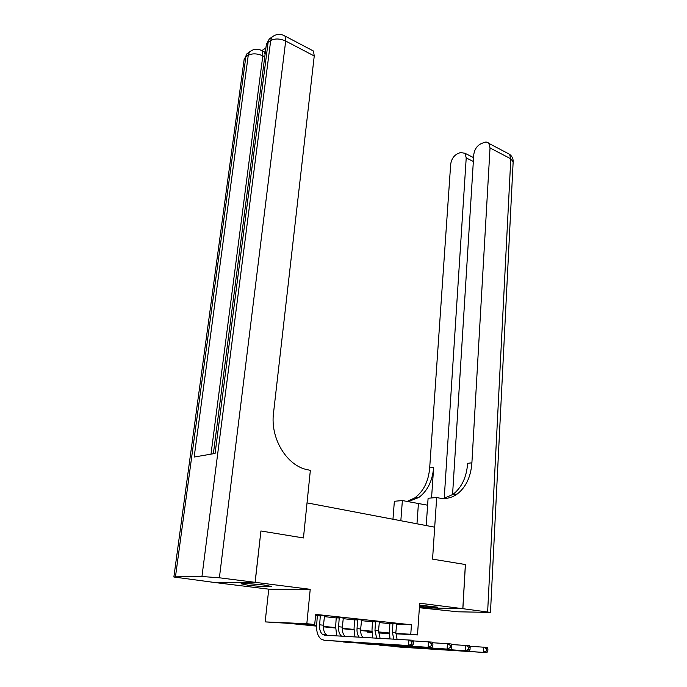 <?xml version="1.0" encoding="UTF-8"?>
<svg xmlns="http://www.w3.org/2000/svg" width="687" height="687" viewBox="0 0 687 687"><rect width="100%" height="100%" fill="white"/><g stroke="black" fill="none" stroke-linecap="round" stroke-linejoin="round"><path stroke-width="1.03" d="M247.878 585.178C257.024 586.346 271.262 587.153 271.657 586.518L265.079 585.161C255.95 583.976 241.429 583.151 241.068 583.778L247.878 585.178M419.474 606.423C429.521 607.299 435.541 607.548 437.533 607.171L419.559 605.11M316.595 626.123L289.347 623.392L265.156 621.898L306.823 623.71L314.706 624.509L297.256 623.744L316.613 625.685M260.923 530.999L255.16 582.336L214.825 582.524L268.754 589.171L265.156 621.898M371.907 632.521L367.519 632.083L371.907 632.298M367.597 631.224L367.519 632.083M419.379 607.72L462.815 608.682L419.697 603.212L417.498 634.908L395.815 633.826M465.365 564.534L432.561 559.141L465.365 564.525L462.815 608.682M396.476 624.208L411.444 624.801L315.685 614.384L314.706 624.509M315.556 615.689L317.54 615.904M324.273 616.625L336.432 617.939M343.079 618.652L354.801 619.914M361.371 620.627L372.672 621.847M379.155 622.542L390.053 623.719M396.631 623.744L389.941 623.075M379.327 621.881L372.552 621.194M361.542 619.957L354.69 619.253M343.26 617.982L336.312 617.269M324.462 615.956L315.625 614.968M315.625 615.028L317.42 615.217M261.008 530.991L303.448 537.955L307.029 502.875L434.699 527.178L432.561 559.141L436.674 497.5L438.933 497.989C445.537 499.303 451.617 497.998 457.181 494.056C465.958 487.238 470.861 476.821 471.9 462.815L490.029 147.945L488.843 143.377C487.615 141.986 485.975 141.702 483.923 142.518L480.72 143.884C476.769 146.039 474.451 149.663 473.764 154.755L452.561 494.683M268.754 589.171L310.223 589.317L255.16 582.336M310.223 589.317L306.823 623.71M411.444 624.801L410.774 634.23L417.498 634.908M378.468 632.624L384.583 632.925L378.451 632.315M371.916 631.662L360.606 630.529M353.985 629.867L342.263 628.691M335.557 628.021L323.388 626.802M389.349 633.5L378.485 632.959M395.815 633.483L410.774 634.23M323.388 626.364L335.574 627.592M342.263 628.262L354.003 629.438M360.606 630.108L371.925 631.241M378.451 631.894L389.366 632.993M392.938 623.186L392.423 632.195L393.685 639.022M396.691 623.598L395.849 632.547L397.052 639.211M389.967 638.816L389.417 632.049L389.907 622.92M469.685 646.269L487.16 647.42L487.925 649L486.525 648.872L486.413 650.967L487.822 651.104L487.925 649M487.822 651.104L486.894 652.65L400.564 647.145M486.894 652.65L395.368 646.355M486.413 650.967L483.39 652.324L483.657 647.085L486.525 648.872M393.058 623.762L390.061 623.641M375.54 621.306L374.973 630.426L376.631 638.077M379.387 621.718L378.503 630.786L380.074 638.266M372.68 637.854L371.985 630.288L372.517 621.022M451.411 644.526L469.436 645.711L470.157 647.309L468.706 647.171L468.594 649.301L470.037 649.438L470.157 647.309M470.037 649.438L469.144 651.018L383.097 645.565M469.144 651.018L377.79 644.75M468.594 649.301L465.528 650.683L465.829 645.368L468.706 647.171M375.66 621.881L372.68 621.769M357.652 619.365L357.034 628.614C356.802 632.195 357.523 635.028 359.198 637.107M361.611 619.794L360.666 628.974C360.435 632.444 361.113 635.217 362.71 637.304M354.939 636.866L354.063 628.476L354.647 619.081M432.561 642.74L451.17 643.951L451.84 645.565L450.346 645.428L450.217 647.583L451.711 647.729L451.84 645.565M451.711 647.729L450.844 649.335L365.149 643.951M450.844 649.335L359.713 643.109M450.217 647.583L447.117 648.992L447.443 643.59L450.346 645.428M357.772 619.949L354.81 619.846M339.266 617.373L338.597 626.742C338.33 630.992 339.266 634.101 341.422 636.068L341.491 636.119M343.337 617.811L342.324 627.119C342.066 631.259 342.968 634.324 345.046 636.317M336.707 635.853L335.642 626.604L336.278 617.089M413.119 640.894L432.329 642.13L432.947 643.771L431.41 643.625L431.273 645.814L432.81 645.96L432.947 643.771M432.81 645.96L431.977 647.592L346.686 642.285M431.977 647.592L341.121 641.409M431.273 645.814L428.13 647.24L428.49 641.761L431.41 643.625M339.387 617.965L336.441 617.862M320.348 615.32L319.627 624.818C319.326 629.129 320.245 632.272 322.366 634.264L324.599 635.183L412.896 640.258L413.462 641.916L411.874 641.761L411.719 643.994L413.308 644.14L413.462 641.916M324.539 615.775L323.465 625.204C323.173 629.498 324.092 632.641 326.222 634.633L327.459 635.346M413.308 644.14L412.509 645.806L324.118 640.258L320.82 638.901C317.617 635.896 316.243 631.164 316.69 624.689L317.377 615.028M412.509 645.806L327.69 640.576M411.719 643.994L408.542 645.437L408.937 639.872L411.874 641.761M320.477 615.921L317.549 615.827M260.888 584.68L252.077 583.924M249.527 583.77L263.413 584.955M427.615 505.211L402.376 500.557L394.364 501.27L392.964 519.235M426.206 525.564L428.095 498.264L436.674 497.5M462.875 608.691L419.396 607.72L457.834 611.799L490.475 612.409L462.875 608.691L465.425 564.534M400.839 520.737L402.376 500.557M444.223 498.367L466.215 157.907L465.03 153.295L460.453 152.514L457.387 153.819C453.609 155.897 451.368 159.427 450.672 164.408L429.684 467.873C428.525 481.321 423.553 491.334 414.768 497.903L406.962 501.51M407.949 501.708L418.735 497.543C427.52 490.947 432.492 480.9 433.643 467.4L431.556 497.955M443.544 498.504L452.896 494.442C461.673 487.65 466.585 477.276 467.632 463.33L471.9 462.815M265.895 47.961L261.97 50.529M262.219 50.872L264.323 51.894L265.07 54.376M255.075 582.327L260.923 530.974L303.448 537.955L310.352 470.346L307.587 469.753C286.951 466.009 270.103 438.512 273.512 413.127L314.242 55.982L285.689 41.04L219.385 577.793L255.075 582.327L214.748 582.516L173.871 577.003L244.211 58.893L245.834 56.892L175.46 576.848L173.871 577.003M219.385 577.793L201.952 576.513L175.46 576.848M250.3 51.345L246.951 53.766L245.834 56.892L248.256 55.304L194.155 457.044L215.091 453.446L268.136 42.199L270.695 40.516C274.98 38.335 279.978 38.506 285.689 41.04L285.019 36.059L282.692 34.943M311.288 49.885L313.495 51.044L314.242 55.982M238.526 259.385L239.471 252.086M239.763 249.836L240.45 244.529M241.36 236.921L241.661 235.203M242.64 227.595L243.061 224.357M395.849 632.547L392.423 632.195M400.873 647.171L397.412 646.862M378.503 630.786L374.973 630.426M383.406 645.6L379.851 645.273M360.666 628.974L357.034 628.614M365.45 643.977L361.8 643.65M342.324 627.119L338.597 626.742M346.987 642.319L343.234 641.976M323.465 625.204L319.627 624.818M327.991 640.602L324.118 640.258M433.643 467.4L429.684 467.873M487.641 611.834L510.793 158.809L490.029 147.945M473.343 161.505L466.215 157.907M507.058 152.969L509.574 154.292L510.793 158.809L513.155 161.849L490.475 612.392M416.975 523.803L418.4 503.872M201.952 576.513L270.695 40.516L271.803 37.321L269.244 39.013L266.238 45.333M264.753 56.798L262.82 55.827L211.003 454.15M264.323 51.894L262.168 50.795C257.496 48.356 253.228 48.811 249.364 52.169L248.256 55.304C252.335 53.234 257.196 53.406 262.82 55.827L262.168 50.795L259.987 49.79M244.1 59.752L246.951 53.766L249.364 52.169M272.67 36.557L269.244 39.013L266.358 44.432L213.365 453.746M342.727 636.188L341.422 636.068M326.222 634.633L322.366 634.264M418.735 497.543L414.768 497.903M452.896 494.442L457.181 494.056M473.583 157.641L465.03 153.295M513.172 161.685C513.223 158.62 512.021 156.155 509.574 154.292L488.843 143.377M313.495 51.044L285.019 36.059C280.236 33.457 275.83 33.878 271.803 37.321"/></g></svg>
